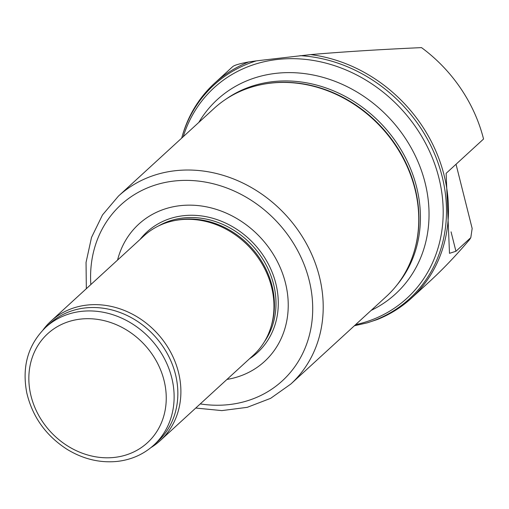 <?xml version="1.0" encoding="UTF-8"?>
<svg xmlns="http://www.w3.org/2000/svg" width="509" height="509" viewBox="0 0 509 509"><rect width="100%" height="100%" fill="white"/><g stroke="black" fill="none" stroke-linecap="round" stroke-linejoin="round"><path stroke-width="0.76" d="M411.431 298.179A145.727 126.334 47.5 0 0 436.957 153.686A145.727 126.334 47.5 0 0 310.585 54.609C342.869 51.829 379.841 49.5 421.516 47.617A145.727 126.334 47.5 0 1 483.55 139.027L446.126 173.34L449.492 253.329L455.937 251.274L470.806 237.639A145.727 126.334 47.5 0 1 469.699 239.44C456.274 255.283 442.9 269.312 429.59 281.528L411.431 298.179A145.727 126.334 47.5 0 1 377.144 319.582L367.199 322.852L354.385 325.766M470.806 237.639L472.161 228.471L456.032 164.254M310.585 54.609L256.326 60.864A144.855 125.583 47.5 0 0 182.012 136.94L182.426 135.515A145.727 126.334 47.5 0 1 214.474 83.349A145.727 126.334 47.5 0 1 248.761 61.945C239.694 63.612 234.318 65.197 232.638 66.698L214.474 83.349M256.326 60.864L248.761 61.945M43.055 329.902A80.956 70.185 47.5 0 1 50.894 321.185L143.964 235.858A80.956 70.185 47.5 0 1 174.377 220.632A80.956 70.185 47.5 0 1 179.645 219.799A80.956 70.185 47.5 0 1 252.369 250.32A80.956 70.185 47.5 0 1 271.189 326.224A80.956 70.185 47.5 0 1 253.38 355.212L160.31 440.533A80.956 70.185 47.5 0 1 150.95 447.589M50.894 321.185A80.956 70.185 47.5 0 1 86.581 305.126A80.956 70.185 47.5 0 1 170.4 351.694A80.956 70.185 47.5 0 1 160.31 440.533M45.753 327.274L49.468 323.864A79.945 69.307 47.5 0 1 84.71 308.002A79.945 69.307 47.5 0 1 167.486 353.99A79.945 69.307 47.5 0 1 157.523 441.723L153.801 445.133C143.659 454.295 131.557 459.71 117.49 461.383C99.923 463.165 83.05 459.105 66.876 449.205C45.81 435.519 32.442 416.744 26.78 392.878C21.753 366.48 28.078 344.612 45.753 327.274A79.945 69.307 47.5 0 1 80.988 311.413A79.945 69.307 47.5 0 1 163.764 357.401A79.945 69.307 47.5 0 1 153.801 445.133M86.333 288.698L86.046 262.434L91.512 237.442L102.481 214.957L118.451 196.092L214.003 108.493A127.511 110.542 47.5 0 1 261.906 84.513L262.587 84.379A127.104 110.192 47.5 0 1 270.858 83.069A127.104 110.192 47.5 0 1 385.033 130.985A127.104 110.192 47.5 0 1 414.574 250.161L414.383 250.822A127.511 110.542 47.5 0 1 386.337 296.473L290.785 384.072L270.616 398.343L247.259 407.327L221.892 410.604L195.749 408.046M261.906 84.513A127.511 110.542 47.5 0 1 270.209 83.196A127.511 110.542 47.5 0 1 384.747 131.265A127.511 110.542 47.5 0 1 414.383 250.822M117.56 260.067A93.102 80.715 47.5 0 1 179.766 205.712A93.102 80.715 47.5 0 1 284.957 281.063A93.102 80.715 47.5 0 1 226.976 379.421M174.377 220.632L176.069 220.295A79.945 69.307 47.5 0 1 181.274 219.474A79.945 69.307 47.5 0 1 253.088 249.614A79.945 69.307 47.5 0 1 271.666 324.57L271.189 326.224M455.937 251.274L451.057 231.843M80.187 319.137A73.875 64.045 47.5 0 1 163.796 415.968A73.875 64.045 47.5 0 1 48.654 429.634A73.875 64.045 47.5 0 1 80.187 319.137M300.087 55.672A144.855 125.583 47.5 0 1 442.117 176.388A144.855 125.583 47.5 0 1 367.199 322.852M183.234 136.705A142.762 123.763 47.5 0 1 276.883 59.528A142.762 123.763 47.5 0 1 437.225 171.749A142.762 123.763 47.5 0 1 355.568 324.678M198.815 122.415A131.844 114.302 47.5 0 1 275.439 73.411A131.844 114.302 47.5 0 1 419.085 164.362A131.844 114.302 47.5 0 1 371.15 310.395M226.161 99.026A127.104 110.192 47.5 0 1 272.347 81.707A127.104 110.192 47.5 0 1 400.335 148.571A127.104 110.192 47.5 0 1 396.829 285.174M118.451 196.092A127.511 110.542 47.5 0 1 174.657 170.795A127.511 110.542 47.5 0 1 306.679 244.148A127.511 110.542 47.5 0 1 290.785 384.072M90.844 284.563A119.411 103.524 47.5 0 1 173.588 181.096A119.411 103.524 47.5 0 1 311.89 295.093A119.411 103.524 47.5 0 1 200.26 403.911M140.083 239.415A81.79 70.91 47.5 0 1 183.011 215.759A81.79 70.91 47.5 0 1 270.292 267.963A81.79 70.91 47.5 0 1 249.499 358.769M158.312 226.053A79.945 69.307 47.5 0 1 182.858 218.024A79.945 69.307 47.5 0 1 261.721 257.503A79.945 69.307 47.5 0 1 264.394 341.762M182.012 136.94L181.668 138.136"/></g></svg>
